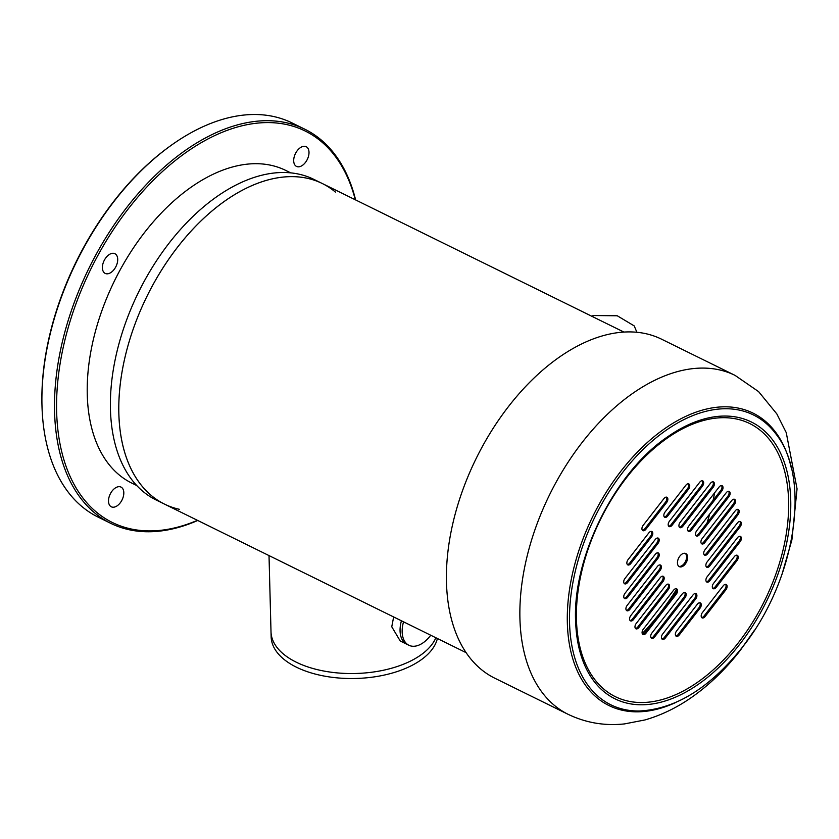 <?xml version="1.0" encoding="UTF-8"?>
<svg xmlns="http://www.w3.org/2000/svg" width="839" height="839" viewBox="0 0 839 839"><rect width="100%" height="100%" fill="white"/><g stroke="black" fill="none" stroke-linecap="round" stroke-linejoin="round"><path stroke-width="1.26" d="M430.743 635.228A26.355 15.857 -63.8 0 1 408.897 645.264L406.789 644.237A26.355 15.857 -63.8 0 1 401.43 620.797A26.355 15.857 -63.8 0 0 400.067 630.865A26.355 15.857 -63.8 0 0 406.789 644.237L400.245 641.006L391.761 626.775L393.648 616.959M408.897 645.264A26.355 15.857 -63.8 0 1 403.528 621.835M355.296 199.776A218.192 131.272 116.2 0 0 185.618 152.761A218.192 131.272 116.2 0 0 56.643 411.834A218.192 131.272 116.2 0 0 197.427 520.327M290.734 172.876L285.753 170.422A174.26 104.844 116.2 0 0 154.974 219.912A174.26 104.844 116.2 0 0 87.266 394.708A174.26 104.844 116.2 0 0 131.754 483.086L136.747 485.54M309.004 152.268A10.98 6.607 116.2 0 0 306.204 146.699A10.98 6.607 116.2 0 0 295.422 153.631A10.98 6.607 116.2 0 0 296.492 166.405A10.98 6.607 116.2 0 0 304.735 163.29A10.98 6.607 116.2 0 0 309.004 152.268M117.712 259.272A10.98 6.607 116.2 0 0 114.901 253.703A10.98 6.607 116.2 0 0 104.12 260.635A10.98 6.607 116.2 0 0 105.2 273.409A10.98 6.607 116.2 0 0 113.443 270.294A10.98 6.607 116.2 0 0 117.712 259.272M123.815 492.661A10.98 6.607 116.2 0 0 121.015 487.092A10.98 6.607 116.2 0 0 110.234 494.024A10.98 6.607 116.2 0 0 111.304 506.798A10.98 6.607 116.2 0 0 119.547 503.683A10.98 6.607 116.2 0 0 123.815 492.661M355.621 199.934A219.661 132.153 116.2 0 0 304.756 129.175L292.161 122.976A219.661 132.153 116.2 0 0 169.667 146.426L168.786 147.066A218.192 131.272 116.2 0 0 41.95 404.597L41.981 405.688A219.661 132.153 116.2 0 0 98.058 517.086L110.654 523.295A219.661 132.153 116.2 0 0 197.742 520.474M335.485 192.131A178.655 107.486 116.2 0 0 322.323 183.531A178.655 107.486 116.2 0 0 188.251 234.28A178.655 107.486 116.2 0 0 118.834 413.47A178.655 107.486 116.2 0 0 164.444 504.082A178.655 107.486 116.2 0 0 179.294 509.283M110.444 409.338A178.655 107.486 116.2 0 0 156.054 499.95L164.444 504.082A178.655 107.486 -63.8 0 1 146.961 296.314A178.655 107.486 -63.8 0 1 322.323 183.531L313.922 179.399A178.655 107.486 116.2 0 0 179.85 230.138A178.655 107.486 116.2 0 0 110.444 409.338M304.756 129.175A219.661 132.153 116.2 0 0 139.914 191.565A219.661 132.153 116.2 0 0 54.566 411.886A219.661 132.153 116.2 0 0 110.654 523.295M169.667 146.426A219.661 132.153 116.2 0 0 41.981 405.688M437.392 638.51A83.47 43.859 178.5 0 1 349.968 678.52A83.47 43.859 178.5 0 1 271.144 636.811L271.007 631.83A83.47 43.859 -1.5 0 0 323.581 670.99A83.47 43.859 -1.5 0 0 414.267 659.108A83.47 43.859 -1.5 0 0 435.861 637.755A83.47 43.859 178.5 0 1 345.794 673.444A83.47 43.859 178.5 0 1 271.007 631.83L269.015 555.586M714.629 492.787A177.197 106.605 -63.8 0 1 713.087 500.338M709.689 514.003A177.197 106.605 -63.8 0 1 707.046 522.991M676.423 589.492A177.197 106.605 -63.8 0 1 642.234 633.55M685.232 553.331A7.32 4.405 -63.8 0 1 685.453 561.532A7.32 4.405 -63.8 0 1 678.824 566.356M687.655 557.243A7.32 4.405 116.2 0 0 685.788 553.53A7.32 4.405 116.2 0 0 680.293 555.607A7.32 4.405 116.2 0 0 677.451 562.959A7.32 4.405 116.2 0 0 679.317 566.671A7.32 4.405 116.2 0 0 684.813 564.584A7.32 4.405 116.2 0 0 687.655 557.243M668.054 584.101A3.66 2.202 -63.8 0 1 667.32 588.999L637.808 626.985A3.66 2.202 -63.8 0 1 635.427 628.421M676.035 588.695A3.66 2.202 -63.8 0 1 675.301 593.582L644.929 632.69A3.66 2.202 -63.8 0 1 642.548 634.127M684.655 592.46A3.66 2.202 -63.8 0 1 683.921 597.347L653.55 636.455A3.66 2.202 -63.8 0 1 651.169 637.902M695.395 593.509A3.66 2.202 -63.8 0 1 694.661 598.396L664.278 637.504A3.66 2.202 -63.8 0 1 661.898 638.951M699.757 602.748A3.66 2.202 -63.8 0 1 699.023 607.646L678.195 634.452A3.66 2.202 -63.8 0 1 675.815 635.899M725.599 584.353A3.66 2.202 -63.8 0 1 724.865 589.24L704.036 616.057A3.66 2.202 -63.8 0 1 701.656 617.504M736.726 555.166A3.66 2.202 -63.8 0 1 735.981 560.053L715.153 586.87A3.66 2.202 -63.8 0 1 712.772 588.317M739.862 536.257A3.66 2.202 -63.8 0 1 739.128 541.145L708.756 580.252A3.66 2.202 -63.8 0 1 706.365 581.689M739.82 521.438A3.66 2.202 -63.8 0 1 739.086 526.336L708.714 565.434A3.66 2.202 -63.8 0 1 706.323 566.881M737.67 509.346A3.66 2.202 -63.8 0 1 736.936 514.234L706.553 553.341A3.66 2.202 -63.8 0 1 704.173 554.789M734.01 499.195A3.66 2.202 -63.8 0 1 733.276 504.082L703.764 542.067A3.66 2.202 -63.8 0 1 701.383 543.515M662.674 576.173A3.66 2.202 -63.8 0 1 661.929 581.06L632.428 619.056A3.66 2.202 -63.8 0 1 630.047 620.493M659.874 564.899A3.66 2.202 -63.8 0 1 659.139 569.786L628.768 608.894A3.66 2.202 -63.8 0 1 626.387 610.341M657.724 552.807A3.66 2.202 -63.8 0 1 656.989 557.694L626.618 596.802A3.66 2.202 -63.8 0 1 624.237 598.238M657.682 537.988A3.66 2.202 -63.8 0 1 656.947 542.885L626.576 581.983A3.66 2.202 -63.8 0 1 624.195 583.43M651.284 531.37A3.66 2.202 -63.8 0 1 650.54 536.257L629.711 563.074A3.66 2.202 -63.8 0 1 627.331 564.521M688.242 483.788A3.66 2.202 -63.8 0 1 687.498 488.676L666.669 515.492A3.66 2.202 -63.8 0 1 664.289 516.929M702.149 480.737A3.66 2.202 -63.8 0 1 701.414 485.624L671.043 524.732A3.66 2.202 -63.8 0 1 668.662 526.179M712.888 481.785A3.66 2.202 -63.8 0 1 712.143 486.672L681.771 525.78A3.66 2.202 -63.8 0 1 679.391 527.228M721.509 485.55A3.66 2.202 -63.8 0 1 720.774 490.448L690.392 529.545A3.66 2.202 -63.8 0 1 688.011 530.993M728.619 491.255A3.66 2.202 -63.8 0 1 727.885 496.153L698.384 534.139A3.66 2.202 -63.8 0 1 696.003 535.576M666.344 497.108A3.66 2.202 -63.8 0 1 665.61 502.005L644.782 528.811A3.66 2.202 -63.8 0 1 642.391 530.258M668.368 589.513A3.66 2.202 116.2 0 0 668.641 584.248A3.66 2.202 116.2 0 0 665.673 585.549L636.172 623.534A3.66 2.202 116.2 0 0 635.899 628.799A3.66 2.202 116.2 0 0 638.867 627.499L668.368 589.513L667.32 588.999M676.349 594.106A3.66 2.202 116.2 0 0 676.622 588.831A3.66 2.202 116.2 0 0 673.654 590.132L643.282 629.24A3.66 2.202 116.2 0 0 643.01 634.504A3.66 2.202 116.2 0 0 645.978 633.204L676.349 594.106L675.301 593.582M682.275 593.897L651.903 633.005A3.66 2.202 116.2 0 0 651.63 638.269A3.66 2.202 116.2 0 0 654.598 636.969L684.97 597.871A3.66 2.202 116.2 0 0 685.243 592.596A3.66 2.202 116.2 0 0 682.275 593.897M662.642 634.053A3.66 2.202 116.2 0 0 662.37 639.318A3.66 2.202 116.2 0 0 665.327 638.018L695.709 598.92A3.66 2.202 116.2 0 0 695.971 593.645A3.66 2.202 116.2 0 0 693.014 594.945L662.642 634.053M697.377 604.195L676.549 631.012A3.66 2.202 116.2 0 0 676.286 636.277A3.66 2.202 116.2 0 0 679.244 634.976L700.072 608.16A3.66 2.202 116.2 0 0 700.345 602.895A3.66 2.202 116.2 0 0 697.377 604.195M723.218 585.79L702.39 612.606A3.66 2.202 116.2 0 0 702.117 617.882A3.66 2.202 116.2 0 0 705.085 616.571L725.913 589.765A3.66 2.202 116.2 0 0 726.186 584.489A3.66 2.202 116.2 0 0 723.218 585.79M716.202 587.384L737.03 560.578A3.66 2.202 116.2 0 0 737.303 555.303A3.66 2.202 116.2 0 0 734.335 556.603L713.517 583.42A3.66 2.202 116.2 0 0 713.244 588.695A3.66 2.202 116.2 0 0 716.202 587.384L715.153 586.87M737.481 537.694L707.109 576.802A3.66 2.202 116.2 0 0 706.837 582.067A3.66 2.202 116.2 0 0 709.804 580.766L740.176 541.669A3.66 2.202 116.2 0 0 740.449 536.394A3.66 2.202 116.2 0 0 737.481 537.694M737.439 522.886L707.067 561.994A3.66 2.202 116.2 0 0 706.795 567.258A3.66 2.202 116.2 0 0 709.763 565.958L740.134 526.85A3.66 2.202 116.2 0 0 740.407 521.585A3.66 2.202 116.2 0 0 737.439 522.886M735.289 510.783L704.917 549.891A3.66 2.202 116.2 0 0 704.645 555.156A3.66 2.202 116.2 0 0 707.602 553.855L737.984 514.758A3.66 2.202 116.2 0 0 738.247 509.483A3.66 2.202 116.2 0 0 735.289 510.783M702.128 538.617A3.66 2.202 116.2 0 0 701.855 543.892A3.66 2.202 116.2 0 0 704.812 542.581L734.324 504.596A3.66 2.202 116.2 0 0 734.597 499.331A3.66 2.202 116.2 0 0 731.629 500.631L702.128 538.617M630.781 615.606A3.66 2.202 116.2 0 0 630.509 620.87A3.66 2.202 116.2 0 0 633.476 619.57L662.978 581.584A3.66 2.202 116.2 0 0 663.25 576.309A3.66 2.202 116.2 0 0 660.283 577.62L630.781 615.606M660.188 570.31A3.66 2.202 116.2 0 0 660.461 565.046A3.66 2.202 116.2 0 0 657.493 566.346L627.121 605.443A3.66 2.202 116.2 0 0 626.848 610.719A3.66 2.202 116.2 0 0 629.816 609.408L660.188 570.31L659.139 569.786M624.971 593.351A3.66 2.202 116.2 0 0 624.698 598.616A3.66 2.202 116.2 0 0 627.666 597.316L658.038 558.208A3.66 2.202 116.2 0 0 658.311 552.943A3.66 2.202 116.2 0 0 655.343 554.243L624.971 593.351M655.301 539.435L624.929 578.532A3.66 2.202 116.2 0 0 624.656 583.808A3.66 2.202 116.2 0 0 627.624 582.507L657.996 543.399A3.66 2.202 116.2 0 0 658.269 538.135A3.66 2.202 116.2 0 0 655.301 539.435M648.893 532.807L628.075 559.623A3.66 2.202 116.2 0 0 627.803 564.899A3.66 2.202 116.2 0 0 630.76 563.588L651.588 536.782A3.66 2.202 116.2 0 0 651.861 531.507A3.66 2.202 116.2 0 0 648.893 532.807M665.033 512.042A3.66 2.202 116.2 0 0 664.761 517.306A3.66 2.202 116.2 0 0 667.718 516.006L688.546 489.189A3.66 2.202 116.2 0 0 688.819 483.925A3.66 2.202 116.2 0 0 685.862 485.225L665.033 512.042M669.396 521.281A3.66 2.202 116.2 0 0 669.123 526.556A3.66 2.202 116.2 0 0 672.091 525.245L702.463 486.148A3.66 2.202 116.2 0 0 702.736 480.883A3.66 2.202 116.2 0 0 699.768 482.184L669.396 521.281M680.135 522.33A3.66 2.202 116.2 0 0 679.863 527.605A3.66 2.202 116.2 0 0 682.82 526.294L713.202 487.197A3.66 2.202 116.2 0 0 713.465 481.932A3.66 2.202 116.2 0 0 710.507 483.233L680.135 522.33M719.128 486.998L688.756 526.095A3.66 2.202 116.2 0 0 688.483 531.37A3.66 2.202 116.2 0 0 691.451 530.07L721.823 490.962A3.66 2.202 116.2 0 0 722.096 485.697A3.66 2.202 116.2 0 0 719.128 486.998M726.238 492.703L696.737 530.688A3.66 2.202 116.2 0 0 696.464 535.953A3.66 2.202 116.2 0 0 699.432 534.653L728.934 496.667A3.66 2.202 116.2 0 0 729.206 491.402A3.66 2.202 116.2 0 0 726.238 492.703M663.964 498.555L643.135 525.371A3.66 2.202 116.2 0 0 642.863 530.636A3.66 2.202 116.2 0 0 645.831 529.336L666.659 502.519A3.66 2.202 116.2 0 0 666.921 497.254A3.66 2.202 116.2 0 0 663.964 498.555M782 574.327L791.89 539.959L797.05 488.833L786.237 432.588L776.82 413.9L758.603 391.624L735.058 375.379L661.604 339.208A188.911 113.653 116.2 0 0 476.185 458.461A188.911 113.653 116.2 0 0 494.674 678.143L568.129 714.325C585.863 722.83 604.615 726.029 624.415 723.921L644.918 719.956C662.621 714.859 679.464 706.407 695.447 694.608C711.839 682.516 726.763 667.792 740.239 650.424L754.471 630.225M738.54 642.527A152.195 91.566 116.2 0 0 732.667 418.325A152.195 91.566 116.2 0 0 576.445 619.444A152.195 91.566 116.2 0 0 738.54 642.527M665.61 502.005L666.659 502.519M644.782 528.811L645.831 529.336M727.885 496.153L728.934 496.667M698.384 534.139L699.432 534.653M720.774 490.448L721.823 490.962M690.392 529.545L691.451 530.07M712.143 486.672L713.202 487.197M681.771 525.78L682.82 526.294M701.414 485.624L702.463 486.148M671.043 524.732L672.091 525.245M687.498 488.676L688.546 489.189M666.669 515.492L667.718 516.006M650.54 536.257L651.588 536.782M629.711 563.074L630.76 563.588M656.947 542.885L657.996 543.399M626.576 581.983L627.624 582.507M656.989 557.694L658.038 558.208M626.618 596.802L627.666 597.316M628.768 608.894L629.816 609.408M661.929 581.06L662.978 581.584M632.428 619.056L633.476 619.57M733.276 504.082L734.324 504.596M703.764 542.067L704.812 542.581M736.936 514.234L737.984 514.758M706.553 553.341L707.602 553.855M739.086 526.336L740.134 526.85M708.714 565.434L709.763 565.958M739.128 541.145L740.176 541.669M708.756 580.252L709.804 580.766M735.981 560.053L737.03 560.578M724.865 589.24L725.913 589.765M704.036 616.057L705.085 616.571M699.023 607.646L700.072 608.16M678.195 634.452L679.244 634.976M694.661 598.396L695.709 598.92M664.278 637.504L665.327 638.018M683.921 597.347L684.97 597.871M653.55 636.455L654.598 636.969M644.929 632.69L645.978 633.204M637.808 626.985L638.867 627.499M735.058 375.379A188.911 113.653 116.2 0 0 549.639 494.643A188.911 113.653 116.2 0 0 568.129 714.325M575.648 621.395A154.282 92.825 116.2 0 0 575.722 623.492A154.282 92.825 116.2 0 0 739.935 643.974A154.282 92.825 116.2 0 0 784.276 462.226A154.282 92.825 116.2 0 0 667.687 436.773A154.282 92.825 116.2 0 0 665.379 438.419M775.813 433.826A161.518 97.177 116.2 0 0 594.945 516.95A161.518 97.177 116.2 0 0 639.297 711.011C675.563 709.165 709.909 687.928 742.358 647.278C795.089 581.521 812.026 478.859 775.813 433.826M791.177 467.491A162.997 98.058 116.2 0 0 664.089 429.075A162.997 98.058 116.2 0 0 567.426 625.359A162.997 98.058 116.2 0 0 675.364 702.663M623.943 332.087L322.323 183.531M466.075 652.637L164.444 504.082M575.669 622.045L575.722 623.492C571.506 559.414 614.316 472.493 667.687 436.773L666.135 437.874M636.895 332.286L634.221 325.91L617.273 315.779L593.792 315.537L591.464 316.093"/></g></svg>
